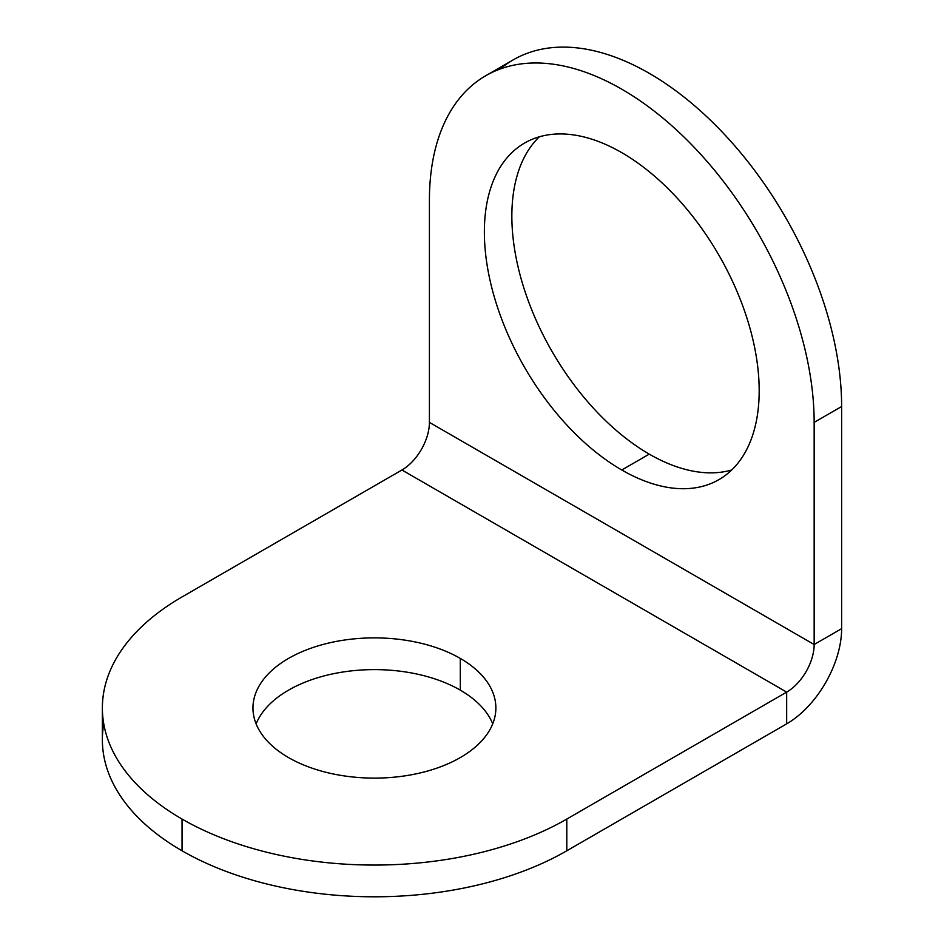<?xml version="1.0" encoding="UTF-8"?>
<svg xmlns="http://www.w3.org/2000/svg" width="944" height="944" viewBox="0 0 944 944"><rect width="100%" height="100%" fill="white"/><g stroke="black" fill="none" stroke-linecap="round" stroke-linejoin="round"><path stroke-width="1.42" d="M649.26 454.123L621.777 469.994A194.322 112.194 60 0 1 494.833 298.752A194.322 112.194 60 0 1 524.616 143.04A194.322 112.194 60 0 1 621.777 152.657A194.322 112.194 60 0 1 748.722 323.898A194.322 112.194 60 0 1 718.939 479.611A194.322 112.194 60 0 1 621.777 469.994L649.26 454.123A194.322 112.194 -120 0 0 731.706 469.994A194.322 112.194 60 0 1 552.098 351.557A194.322 112.194 60 0 1 539.331 136.797A194.322 112.194 -120 0 0 526.363 295.46A194.322 112.194 -120 0 0 649.26 454.123M288.545 757.584A121.457 70.116 180 0 1 252.968 708A121.457 70.116 180 0 1 327.946 643.218A121.457 70.116 180 0 1 460.306 658.416L460.306 690.147A121.457 70.116 0 0 0 341.02 672.317A121.457 70.116 0 0 0 256.119 723.871A121.457 70.116 180 0 1 341.02 672.317A121.457 70.116 180 0 1 460.306 690.147A121.457 70.116 180 0 1 492.721 723.871A121.457 70.116 0 0 0 460.306 690.147L460.306 658.416A121.457 70.116 180 0 1 495.871 708A121.457 70.116 180 0 1 420.894 772.782A121.457 70.116 180 0 1 288.545 757.584A121.457 70.116 180 0 1 342.991 640.268A121.457 70.116 180 0 1 491.73 726.148A121.457 70.116 180 0 1 288.545 757.584M102.365 708L102.365 739.73A272.049 157.07 0 0 0 182.05 850.792L182.05 819.062A272.049 157.07 180 0 1 102.365 708A272.049 157.07 180 0 1 182.05 596.938L401.932 469.994L182.05 596.938A272.049 157.07 0 0 0 182.05 819.062A272.049 157.07 0 0 0 566.789 819.062L566.789 850.792L786.671 723.847L786.671 692.117L566.789 819.062A272.049 157.07 180 0 1 182.05 819.062L182.05 850.792A272.049 157.07 0 0 0 566.789 850.792L786.671 723.847A77.727 44.875 120 0 0 841.635 628.657L841.635 406.522A272.049 157.07 -120 0 0 722.88 132.738A272.049 157.07 -120 0 0 513.241 59.85L485.759 75.721A272.049 157.07 60 0 1 695.398 148.609A272.049 157.07 60 0 1 814.153 422.393L841.635 406.522A272.049 157.07 -120 0 0 713.794 123.463A272.049 157.07 -120 0 0 500.19 68.995M103.757 723.871A272.049 157.07 0 0 0 257.736 881.613A272.049 157.07 0 0 0 566.789 850.792L566.789 819.062L786.671 692.117L401.932 469.994A38.869 22.444 120 0 0 429.414 422.393L429.414 200.258A272.049 157.07 60 0 1 485.759 75.721M429.414 200.258L429.414 422.393L814.153 644.516L814.153 422.393A272.049 157.07 -120 0 0 621.777 89.196A272.049 157.07 -120 0 0 429.414 200.258M621.777 469.994A194.322 112.194 60 0 1 502.786 163.288A194.322 112.194 60 0 1 740.78 300.699A194.322 112.194 60 0 1 621.777 469.994M814.153 422.393L814.153 644.516L841.635 628.657L841.635 406.522L814.153 422.393M814.153 644.516A38.869 22.444 -60 0 1 786.671 692.117L786.671 723.847A77.727 44.875 -60 0 0 841.635 628.657L814.153 644.516A38.869 22.444 -60 0 1 786.671 692.117L401.932 469.994A38.869 22.444 120 0 0 429.414 422.393L814.153 644.516"/></g></svg>
